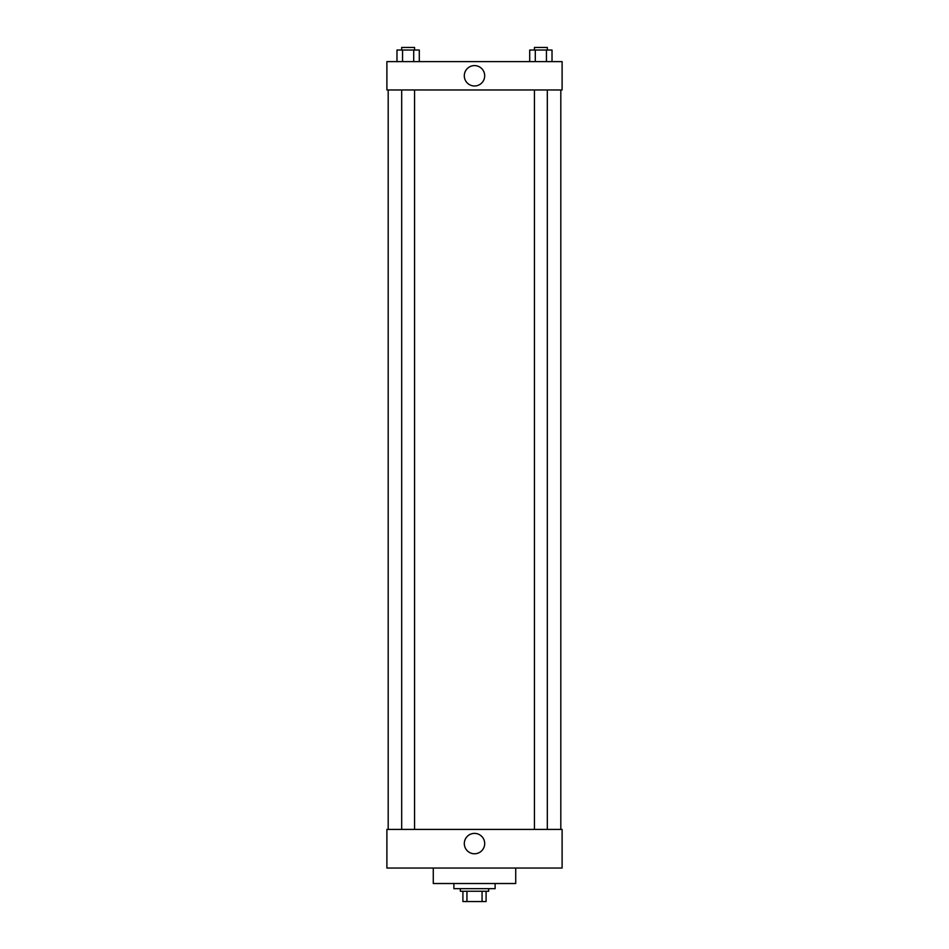 <?xml version="1.0" encoding="UTF-8"?>
<svg xmlns="http://www.w3.org/2000/svg" width="949" height="949" viewBox="0 0 949 949"><rect width="100%" height="100%" fill="white"/><g stroke="black" fill="none" stroke-linecap="round" stroke-linejoin="round"><path stroke-width="1.42" d="M482.056 891.241L482.056 901.55L462.91 901.55L462.91 891.241M482.056 901.55L486.09 901.55L486.09 891.241L486.09 901.55M488.676 888.667L488.676 891.241L460.324 891.241L460.324 888.667M466.944 891.241L466.944 901.55M453.883 883.519L453.883 888.667L495.117 888.667L495.117 883.519M433.278 868.05L433.278 883.519L515.722 883.519L515.722 868.05M386.895 868.05L562.105 868.05L386.895 868.05L386.895 829.414L562.105 829.414L562.105 868.05M464.31 843.578A10.19 10.19 0 0 1 479.601 834.752A10.19 10.19 0 0 1 479.601 852.404A10.19 10.19 0 0 1 464.31 843.578M560.812 89.965L560.812 829.414M562.105 89.965L386.895 89.965L386.895 61.626L562.105 61.626L562.105 89.965M484.69 75.79A10.19 10.19 0 0 1 469.399 84.615A10.19 10.19 0 0 1 469.399 66.964A10.19 10.19 0 0 1 484.69 75.79M552.021 61.626L552.021 50.024L529.708 50.024L529.708 61.626M546.446 50.024L546.446 61.626M535.295 50.024L535.295 61.626M534.429 50.024L534.429 47.45L547.312 47.45L547.312 50.024M419.292 61.626L419.292 50.024L396.979 50.024L396.979 61.626M413.705 50.024L413.705 61.626M402.554 50.024L402.554 61.626M401.688 50.024L401.688 47.45L414.571 47.45L414.571 50.024M388.188 89.965L388.188 829.414M547.312 829.414L547.312 89.965M534.429 829.414L534.429 89.965M401.688 89.965L401.688 829.414M414.571 89.965L414.571 829.414"/></g></svg>
